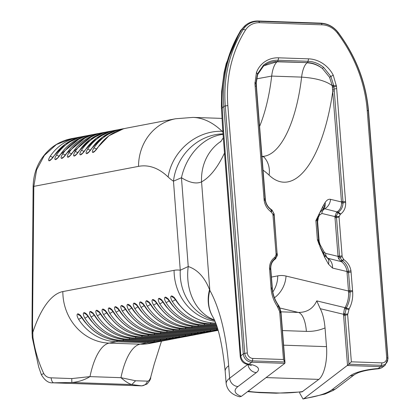 <?xml version="1.0" encoding="UTF-8"?>
<svg xmlns="http://www.w3.org/2000/svg" width="420" height="420" viewBox="0 0 420 420"><rect width="100%" height="100%" fill="white"/><g stroke="black" fill="none" stroke-linecap="round" stroke-linejoin="round"><path stroke-width="0.63" d="M179.597 305.277A47.308 43.743 -100.8 0 1 175.403 299.649A2.783 0.42 147.4 0 1 172.253 301.376A50.09 46.316 79.2 0 0 210.147 323.825L215.969 324.025M175.277 299.245A2.725 0.977 -122.4 0 0 175.466 299.607L174.935 298.814M173.602 297.46A2.783 2.573 -100.8 0 1 171.47 295.943C170.315 296.531 170.578 298.342 172.253 301.376M176.174 300.531A2.783 0.42 -32.6 0 0 176.185 300.552A2.783 0.42 -32.6 0 0 176.416 300.578C174.494 297.591 172.856 296.042 171.512 295.932L171.47 295.943M80.603 315.315L79.753 315.268L82.483 318.444A2.783 0.42 -32.6 0 0 82.709 318.476C80.787 315.488 79.154 313.94 77.805 313.834L77.763 313.84C76.613 314.428 76.87 316.239 78.545 319.274A50.09 46.316 79.2 0 0 116.445 341.723L109.158 343.114A58.443 21.788 -88 0 0 89.985 376.619C84.404 380.006 78.351 381.964 71.825 382.505L131.801 384.562L141.823 385.87L146.927 384.111C149.415 381.36 150.691 379.192 150.743 377.612M88.72 317.237A2.783 0.42 -32.6 0 0 88.725 317.252A2.783 0.42 -32.6 0 0 88.956 317.284C87.035 314.296 85.402 312.748 84.052 312.637L84.011 312.648C82.861 313.236 83.118 315.047 84.793 318.077A50.09 46.316 79.2 0 0 122.692 340.526L120.608 340.925A50.09 46.316 -100.8 0 1 82.709 318.476M93.098 312.926L92.248 312.884L94.978 316.06A2.783 0.42 -32.6 0 0 95.204 316.092C93.282 313.105 91.649 311.556 90.3 311.446L90.258 311.451C89.108 312.044 89.365 313.856 91.04 316.885A50.09 46.316 79.2 0 0 128.94 339.334L126.856 339.733A50.09 46.316 -100.8 0 1 88.956 317.284M101.21 314.848A2.783 0.42 -32.6 0 0 101.22 314.869A2.783 0.42 -32.6 0 0 101.451 314.895C99.53 311.908 97.897 310.364 96.548 310.254L96.505 310.259C95.356 310.853 95.613 312.659 97.288 315.693A50.09 46.316 79.2 0 0 135.188 338.142L133.103 338.541A50.09 46.316 -100.8 0 1 95.204 316.092M105.593 310.543L104.743 310.495L107.468 313.672A2.783 0.42 -32.6 0 0 107.468 313.677A2.783 0.42 -32.6 0 0 107.698 313.703C105.777 310.716 104.144 309.167 102.795 309.057L102.753 309.068C101.598 309.656 101.861 311.467 103.535 314.496A50.09 46.316 79.2 0 0 141.43 336.95L139.351 337.344A50.09 46.316 -100.8 0 1 101.451 314.895M111.841 309.346L110.99 309.304L113.715 312.48A2.783 0.42 -32.6 0 0 113.946 312.512C112.025 309.524 110.392 307.976 109.043 307.865L109.001 307.876C107.846 308.464 108.103 310.275 109.783 313.304A50.09 46.316 79.2 0 0 147.677 335.753L145.598 336.152A50.09 46.316 -100.8 0 1 107.698 313.703M119.952 311.267A2.783 0.42 -32.6 0 0 119.963 311.288A2.783 0.42 -32.6 0 0 120.194 311.315C118.272 308.332 116.634 306.784 115.29 306.673L115.248 306.679C114.093 307.272 114.356 309.083 116.03 312.113A50.09 46.316 79.2 0 0 153.925 334.562L151.846 334.961A50.09 46.316 -100.8 0 1 113.946 312.512M126.2 310.076A2.783 0.42 -32.6 0 0 126.21 310.096A2.783 0.42 -32.6 0 0 126.441 310.123C124.52 307.135 122.882 305.592 121.538 305.482L121.495 305.487C120.341 306.075 120.603 307.886 122.273 310.921A50.09 46.316 79.2 0 0 160.172 333.37L158.088 333.769A50.09 46.316 -100.8 0 1 120.194 311.315M130.578 305.77L129.727 305.723L132.458 308.899A2.783 0.42 -32.6 0 0 132.689 308.931C130.767 305.944 129.129 304.395 127.78 304.285L127.743 304.295C126.588 304.883 126.851 306.695 128.52 309.724A50.09 46.316 79.2 0 0 166.42 332.178L164.335 332.572A50.09 46.316 -100.8 0 1 126.441 310.123M136.826 304.574L135.975 304.531L138.705 307.708A2.783 0.42 -32.6 0 0 138.7 307.708A2.783 0.42 -32.6 0 0 138.931 307.739C137.009 304.752 135.377 303.203 134.027 303.093L133.985 303.104C132.83 303.692 133.093 305.498 134.768 308.532A50.09 46.316 79.2 0 0 172.667 330.981L170.583 331.38A50.09 46.316 -100.8 0 1 132.689 308.931M144.942 306.495A2.783 0.42 -32.6 0 0 144.947 306.516A2.783 0.42 -32.6 0 0 145.178 306.542C143.257 303.56 141.624 302.012 140.275 301.901L140.233 301.906C139.083 302.5 139.34 304.306 141.015 307.34A50.09 46.316 79.2 0 0 178.915 329.789L176.831 330.188A50.09 46.316 -100.8 0 1 138.931 307.739M149.321 302.19L148.459 302.143L151.2 305.319A2.783 0.42 -32.6 0 0 151.426 305.351C149.504 302.369 147.872 300.82 146.522 300.709L146.48 300.715C145.331 301.303 145.588 303.114 147.263 306.149A50.09 46.316 79.2 0 0 185.162 328.598L183.078 328.991A50.09 46.316 -100.8 0 1 145.178 306.542M157.432 304.112A2.783 0.42 -32.6 0 0 157.442 304.132A2.783 0.42 -32.6 0 0 157.673 304.159C155.752 301.171 154.119 299.628 152.77 299.512L152.728 299.523C151.578 300.111 151.835 301.922 153.51 304.952A50.09 46.316 79.2 0 0 191.41 327.401L189.326 327.8A50.09 46.316 -100.8 0 1 151.426 305.351M161.816 299.801L160.954 299.759L163.69 302.935A2.783 0.42 -32.6 0 0 163.921 302.967C161.999 299.98 160.367 298.431 159.017 298.321L158.975 298.331C157.82 298.919 158.083 300.731 159.758 303.76A50.09 46.316 79.2 0 0 197.652 326.209L195.573 326.608A50.09 46.316 -100.8 0 1 157.673 304.159M168.063 298.61L167.213 298.562L169.937 301.744A2.783 0.42 -32.6 0 0 170.168 301.77C168.247 298.788 166.614 297.239 165.265 297.129L165.223 297.134C164.068 297.728 164.33 299.534 166.005 302.568A50.09 46.316 79.2 0 0 203.9 325.017L201.821 325.416A50.09 46.316 -100.8 0 1 163.921 302.967M173.35 306.469A47.308 43.743 -100.8 0 1 169.155 300.841A2.783 0.42 147.4 0 1 166.005 302.568M169.029 300.437A2.725 0.977 -122.4 0 0 169.218 300.799L168.688 300.006M167.186 307.755A47.308 43.743 -100.8 0 1 162.913 302.032A2.783 0.42 147.4 0 1 159.758 303.76M162.781 301.628A2.725 0.977 -122.4 0 0 162.976 301.996L162.44 301.198M160.86 308.858A47.308 43.743 -100.8 0 1 156.665 303.23A2.783 0.42 147.4 0 1 153.51 304.952M156.534 302.82A2.725 0.977 -122.4 0 0 156.728 303.188L156.193 302.389M154.691 310.144A47.308 43.743 -100.8 0 1 150.418 304.421A2.783 0.42 147.4 0 1 147.263 306.149M150.286 304.012A2.725 0.977 -122.4 0 0 150.481 304.379L149.945 303.581M148.449 311.336A47.308 43.743 -100.8 0 1 144.17 305.613A2.783 0.42 147.4 0 1 141.015 307.34M144.039 305.209A2.725 0.977 -122.4 0 0 144.233 305.576L143.698 304.778M142.118 312.433A47.308 43.743 -100.8 0 1 137.923 306.805A2.783 0.42 147.4 0 1 134.768 308.532M137.797 306.406A2.725 0.977 -122.4 0 0 137.986 306.768L137.45 305.965M135.87 313.63A47.308 43.743 -100.8 0 1 131.675 308.002A2.783 0.42 147.4 0 1 128.52 309.724M131.549 307.598A2.725 0.977 -122.4 0 0 131.738 307.96L131.208 307.167M129.623 314.822A47.308 43.743 -100.8 0 1 125.428 309.194A2.783 0.42 147.4 0 1 122.273 310.921M125.302 308.789A2.725 0.977 -122.4 0 0 125.491 309.151L124.961 308.359M123.375 316.013A47.308 43.743 -100.8 0 1 119.18 310.385A2.783 0.42 147.4 0 1 116.03 312.113M119.054 309.986A2.725 0.977 -122.4 0 0 119.243 310.349L118.713 309.556M117.212 317.305A47.308 43.743 -100.8 0 1 112.933 311.577A2.783 0.42 147.4 0 1 109.783 313.304M112.807 311.178A2.725 0.977 -122.4 0 0 112.996 311.54L112.46 310.737M110.885 318.402A47.308 43.743 -100.8 0 1 106.691 312.774A2.783 0.42 147.4 0 1 103.535 314.496M106.559 312.37A2.725 0.977 -122.4 0 0 106.754 312.732L106.218 311.939M104.717 319.688A47.308 43.743 -100.8 0 1 100.443 313.966A2.783 0.42 147.4 0 1 97.288 315.693M100.312 313.562A2.725 0.977 -122.4 0 0 100.506 313.924L99.976 313.131M98.474 320.885A47.308 43.743 -100.8 0 1 94.195 315.157A2.783 0.42 147.4 0 1 91.04 316.885M94.064 314.758A2.725 0.977 -122.4 0 0 94.258 315.121L93.728 314.328M85.895 323.174A47.308 43.743 -100.8 0 1 81.701 317.546A2.783 0.42 147.4 0 1 78.545 319.274M81.575 317.142A2.725 0.977 -122.4 0 0 81.764 317.504L81.233 316.712M92.143 321.983A47.308 43.743 -100.8 0 1 87.948 316.355A2.783 0.42 147.4 0 1 84.793 318.077M87.817 315.95A2.725 0.977 -122.4 0 0 88.011 316.312L87.481 315.52M54.059 155.741A2.783 0.777 34 0 1 54.075 155.71A2.783 0.777 34 0 1 54.275 155.6A50.09 46.316 -100.8 0 1 82.756 136.49A50.09 46.316 -100.8 0 1 82.787 136.484M52.773 157.505A2.783 0.777 -146 0 0 50.111 156.392C48.421 159.254 48.148 160.739 49.303 160.844A2.783 2.573 79.2 0 1 50.825 159.563A2.783 2.573 79.2 0 0 49.345 160.834C50.694 160.251 52.337 158.508 54.275 155.6M59.021 156.314A2.783 0.777 -146 0 0 56.359 155.201C54.668 158.062 54.395 159.547 55.55 159.647L55.592 159.642C56.941 159.059 58.585 157.316 60.522 154.408A50.09 46.316 -100.8 0 1 89.003 135.298A50.09 46.316 -100.8 0 1 89.093 135.277M71.253 138.71L56.364 144.543L44.373 155.374L36.598 169.89L33.826 186.365L33.122 186.596L32.004 324.188M96.5 149.153A2.783 0.777 -146 0 0 93.839 148.04C92.148 150.906 91.88 152.387 93.03 152.492L93.072 152.481C94.421 151.898 96.07 150.155 98.007 147.247A50.09 46.316 -100.8 0 1 126.483 128.137A50.09 46.316 -100.8 0 1 126.514 128.132M90.253 150.35A2.783 0.777 -146 0 0 87.591 149.237C85.901 152.098 85.633 153.578 86.783 153.683L86.825 153.673C88.179 153.09 89.822 151.347 91.76 148.439A50.09 46.316 -100.8 0 1 120.236 129.329A50.09 46.316 -100.8 0 1 120.267 129.323M84.011 151.541A2.783 0.777 -146 0 0 81.349 150.428C79.653 153.29 79.385 154.775 80.535 154.875L80.577 154.87C81.931 154.287 83.575 152.539 85.512 149.63A50.09 46.316 -100.8 0 1 113.988 130.52A50.09 46.316 -100.8 0 1 114.02 130.515M77.763 152.733A2.783 0.777 -146 0 0 75.101 151.62C73.406 154.481 73.138 155.967 74.293 156.067L74.335 156.061C75.684 155.479 77.327 153.736 79.264 150.827A50.09 46.316 -100.8 0 1 107.74 131.717A50.09 46.316 -100.8 0 1 107.772 131.712M71.51 153.925A2.783 0.777 -146 0 0 68.854 152.812C67.158 155.678 66.89 157.159 68.045 157.264L68.087 157.253C69.436 156.671 71.08 154.928 73.017 152.019A50.09 46.316 -100.8 0 1 101.498 132.909A50.09 46.316 -100.8 0 1 101.582 132.893M65.268 155.122A2.783 0.777 -146 0 0 62.606 154.009C60.91 156.87 60.643 158.351 61.798 158.456L61.84 158.445C63.189 157.862 64.832 156.119 66.77 153.211A50.09 46.316 -100.8 0 1 95.251 134.101A50.09 46.316 -100.8 0 1 95.34 134.085M104.491 132.468L90.237 139.34L79.065 150.943A2.783 0.777 34 0 1 79.264 150.827M117.007 130.079L102.742 136.946L91.56 148.554A2.783 0.777 34 0 1 91.76 148.439M123.265 128.882L108.99 135.749L97.808 147.362A2.783 0.777 34 0 1 98.007 147.247M81.816 317.468A2.725 0.41 -32.4 0 0 81.764 317.504L84.688 321.625M88.064 316.276A2.725 0.41 -32.4 0 0 88.011 316.312L90.935 320.434M94.311 315.084A2.725 0.41 -32.4 0 0 94.258 315.121L97.225 319.3M100.553 313.887A2.725 0.41 -32.4 0 0 100.506 313.924L103.472 318.103M106.801 312.695A2.725 0.41 -32.4 0 0 106.754 312.732L109.678 316.853M113.048 311.504A2.725 0.41 -32.4 0 0 112.996 311.54L115.967 315.719M119.296 310.312A2.725 0.41 -32.4 0 0 119.243 310.349L122.168 314.47M125.543 309.115A2.725 0.41 -32.4 0 0 125.491 309.151L128.415 313.273M131.791 307.923A2.725 0.41 -32.4 0 0 131.738 307.96L134.662 312.081M138.038 306.731A2.725 0.41 -32.4 0 0 137.986 306.768L140.91 310.889M144.286 305.534A2.725 0.41 -32.4 0 0 144.233 305.576L147.2 309.75M150.533 304.343A2.725 0.41 -32.4 0 0 150.481 304.379L153.447 308.558M156.781 303.151A2.725 0.41 -32.4 0 0 156.728 303.188L159.653 307.309M163.023 301.959A2.725 0.41 -32.4 0 0 162.976 301.996L165.942 306.169M169.271 300.762A2.725 0.41 -32.4 0 0 169.218 300.799L172.142 304.92M175.518 299.57A2.725 0.41 -32.4 0 0 175.466 299.607L178.39 303.728M135.592 380.762L120.955 377.68C125.186 381.402 128.804 383.696 131.801 384.562L135.592 380.762L147.409 381.139C146.496 383.995 144.632 385.56 141.823 385.828L52.92 382.82C48.631 383.245 44.772 380.525 41.344 374.645L43.754 373.538C45.365 376.325 47.822 377.758 51.124 377.837L71.773 378.572L89.985 376.619L120.955 377.68A58.443 21.788 -88 0 1 140.128 344.174L109.158 343.114A50.09 46.316 79.2 0 1 62.843 291.58L174.085 270.333A50.09 46.316 79.2 0 0 214.904 321.326M161.48 341.182L154.229 364.14L150.707 377.207C149.809 379.911 148.712 381.218 147.409 381.139M150.707 377.207L154.224 364.135M343.623 315.756A2.783 0.751 -4.5 0 1 345.098 315.236L345.041 314.26A2.783 0.798 175.1 0 0 343.544 314.822L347.54 365.5L380.699 366.639A8.348 7.413 52.8 0 0 385.119 365.269L388.006 358.58L368.534 111.164C366.077 82.593 355.976 56.39 338.237 32.545C333.632 26.701 327.826 23.567 320.822 23.147L258.279 21C253.743 20.879 249.711 22.129 246.188 24.754L240.938 30.177C227.488 52.232 221.214 77.417 222.117 105.73L223.493 130.079L222.821 131.318L222.107 131.292A250.462 93.366 92 0 0 193.006 117.401L175.576 118.76A50.09 46.316 79.2 0 0 138.521 166.367L33.826 186.365L32.524 323.988L32.944 337.307C34.839 350.128 38.446 362.203 43.754 373.538M62.843 291.58A108.533 40.457 92 0 0 32.587 333.086L32.083 333.506M71.773 378.572L71.825 382.505L53.623 382.804C52.332 382.394 51.497 380.741 51.124 377.837M277.358 254.667A2.783 1.192 179.9 0 0 277.363 254.604A2.783 1.192 179.9 0 0 277.121 254.126L276.019 257.665A2.783 1.874 51.5 0 1 275.473 258.883L277.226 255.512L276.119 254.562L274.969 257.208C271.457 259.66 269.635 263.235 269.498 267.934L271.084 288.692C271.625 295.04 273.693 300.925 277.289 306.343L279.673 311.608L283.474 359.494L284.729 361.993L284.823 363.347L241.358 396.375L239.626 396.79M272.333 288.545A2.783 0.704 175.1 0 0 272.333 288.514A2.783 0.704 175.1 0 0 272.108 288.267L272.207 289.312C272.853 295.108 274.885 300.489 278.297 305.45L280.786 312.06L284.729 361.993L252.32 360.88A7.534 6.689 -127.2 0 1 244.766 353.409L225.293 105.992A138.332 122.813 -127.2 0 1 243.275 29.369A21.446 19.042 -127.2 0 1 258.757 21.346L321.3 23.489A21.446 19.042 -127.2 0 1 338.131 32.623A138.332 122.813 -127.2 0 1 368.303 110.896L387.776 358.312A7.534 6.689 -127.2 0 1 381.36 365.306L348.952 364.198L351.351 361.82L347.644 314.748L349.183 308.81C351.939 303.608 353.089 297.832 352.637 291.491L350.952 270.727C350.075 265.991 347.676 262.274 343.76 259.571L342.185 256.83L339.906 257.276L339.596 256.268A2.783 0.924 165.2 0 0 338.121 257.197L338.599 258.704L340.956 261.408A2.783 0.273 -59.3 0 1 341.596 259.912L339.895 257.281L338.599 258.704M280.707 311.409A2.783 0.924 -6.2 0 1 280.964 311.745A2.783 0.924 -6.2 0 1 280.969 311.787M278.297 305.45L278.492 305.324C275.121 300.479 273.1 295.213 272.433 289.527A2.783 0.651 173.5 0 0 272.207 289.312L271.084 288.692M274.423 259.502L275.021 258.541C271.971 260.894 270.485 264.196 270.569 268.438L272.071 287.837A2.783 0.751 -4.5 0 1 272.302 288.099A2.783 0.751 -4.5 0 1 272.302 288.136M274.869 259.303A2.783 1.334 -125.4 0 0 275.011 259.229A2.783 1.334 -125.4 0 0 275.347 258.305L275.021 258.541L274.969 257.208M270.795 268.968A2.783 0.677 176.2 0 0 270.8 268.937L270.779 268.658C270.674 264.642 272.002 261.555 274.769 259.397L275.468 258.877A2.783 1.874 51.5 0 1 275.378 258.951M276.019 257.665L275.347 258.305L275.2 257.04M274.244 214.825A2.783 0.814 174.9 0 0 274.244 214.788A2.783 0.814 174.9 0 0 274.003 214.494L277.106 253.706A2.783 0.751 -4.5 0 1 277.337 253.974A2.783 0.751 -4.5 0 1 277.337 254.006M271.42 209.633A2.783 0.299 124.9 0 1 271.472 209.638A2.783 0.299 124.9 0 1 271.404 209.984L272.029 210.137L273.83 213.544A2.783 1.171 -8.8 0 1 274.144 213.98A2.783 1.171 -8.8 0 1 274.155 214.042M273.83 213.544L274.003 214.494L272.895 214.205L276.119 254.562M265.325 199.453A2.783 0.651 174.6 0 0 265.325 199.427A2.783 0.651 174.6 0 0 265.099 199.201L265.23 200.251C265.907 204.293 267.934 207.517 271.31 209.921A2.783 0.52 -57.2 0 0 271.278 209.507A2.783 0.52 -57.2 0 0 271.215 209.491M271.31 209.921L270.816 211.638L272.895 214.205M277.231 255.911L274.144 213.98L272.06 210.105L271.278 209.507C268.123 207.328 266.175 204.298 265.445 200.408L256.583 88.384A2.783 0.751 175.5 0 0 256.352 88.116L265.062 198.77A2.783 0.751 -4.5 0 1 265.288 199.038A2.783 0.751 -4.5 0 1 265.288 199.07M263.424 65.263A2.783 1.281 49.3 0 1 263.256 66.413A2.783 1.281 49.3 0 1 263.23 66.439L264.164 65.688A25.048 22.234 -127.2 0 1 277.421 61.583A2.783 1.04 -88 0 0 278.077 60.254A25.861 22.958 52.8 0 0 263.424 65.263L257.46 73.936L256.037 82.535L256.226 86.373A2.783 0.819 -3.9 0 1 256.457 86.672A2.783 0.819 -3.9 0 1 256.457 86.704M256.037 82.535A2.783 0.793 -1.1 0 1 256.279 82.845A2.783 0.793 -1.1 0 1 256.274 82.871M263.282 66.391A25.048 22.234 -127.2 0 1 264.159 65.683L277.421 61.583L307.356 62.612A25.048 22.234 -127.2 0 1 322.392 68.465L329.548 77.248L332.252 85.675A2.783 0.672 -7.5 0 1 333.622 85.197L330.881 76.451L323.536 67.326A25.861 22.958 52.8 0 0 308.018 61.278L278.077 60.254L278.649 57.818A27.83 24.707 52.8 0 0 256.447 72.513L254.945 83.648L264.075 199.626C264.605 204.587 266.852 208.593 270.816 211.638M322.387 68.471C317.819 65.011 312.721 63.121 307.088 62.811A19.483 7.261 -88 0 0 301.613 77.112C315.788 78.089 325.999 80.945 332.252 85.675L341.486 201.962A2.783 0.751 -4.5 0 1 342.967 201.442L334.257 90.788A2.783 0.751 175.5 0 0 332.776 91.308A127.559 47.555 -88 0 1 269.089 175.166A205.936 76.771 92 0 0 263.014 170.142M332.656 89.597A2.783 0.777 -6 0 1 334.094 89.045L333.622 85.197M342.185 256.83L339.056 217.051L340.205 214.405L340.741 214.037C344.248 211.25 345.875 207.375 345.629 202.424L343.004 202.918L342.988 201.873A2.783 0.709 177.7 0 0 341.518 202.309L341.549 203.249C341.439 206.966 340.016 209.8 337.281 211.759A2.783 1.25 57.6 0 1 338.326 212.216C341.324 210.032 342.883 206.934 343.004 202.918L341.549 203.249M335.034 218.059A2.783 0.751 -4.5 0 1 336.509 217.539L336.462 216.636A2.783 0.814 174.9 0 0 334.961 217.214L338.048 256.368L325.689 253.407L324.104 251.895L320.129 244.734L319.163 241.453L317.604 221.65L318.512 217.04L319.531 215.108L321.872 213.465A5.565 5.15 -76.5 0 1 324.755 208.756A11.13 10.301 103.5 0 0 330.519 199.332L341.486 201.962L341.518 202.309M337.848 212.599L336.504 212.352L334.882 216.584A2.783 1.171 -8.8 0 1 336.483 215.691L338.242 212.279A2.783 1.391 -126.6 0 0 337.076 211.885L336.504 212.352M330.519 199.332C328.624 198.907 326.818 199.988 325.096 202.571A11.13 8.762 32.8 0 1 324.172 208.184A11.13 8.762 32.8 0 1 324.135 208.241L323.09 209.06L324.755 208.756L337.076 211.885M340.741 214.037L338.326 212.216M338.121 257.197L338.048 256.368A2.783 0.751 -4.5 0 1 339.523 255.843L336.509 217.539L339.056 217.051M339.056 216.478L336.462 216.636L336.483 215.691M343.76 259.571L341.57 261.802C344.736 264.301 346.537 267.54 346.973 271.53A2.783 0.625 -3.3 0 1 348.427 271.11C347.959 266.852 346.064 263.435 342.741 260.862L342.389 260.605A2.783 0.378 124.5 0 1 341.334 261.639L341.57 261.802M325.689 253.407A5.565 5.15 103.5 0 0 327.968 258.29L341.334 261.639M343.502 259.387L342.389 260.605L341.596 259.912M350.952 270.727L348.453 271.373A2.783 0.677 176.2 0 0 346.994 271.834L347.078 272.995A2.783 0.751 -4.5 0 1 348.553 272.475L348.427 271.11M347.078 272.995L348.495 291.029A2.783 0.751 -4.5 0 1 349.976 290.509L348.553 272.475L351.099 271.987M348.532 291.422L348.584 292.415C348.784 298.016 347.603 303.104 345.035 307.666A2.783 1.176 30.6 0 1 346.385 307.786C349.046 303.03 350.269 297.764 350.06 291.979L350.002 290.939A2.783 0.735 176.5 0 0 348.532 291.422L348.495 291.029L286.046 276.056A139.146 51.87 -88 0 0 277.751 275.867L271.43 277.074M266.086 377.585L318.817 379.391A26.439 9.854 92 0 0 326.508 346.652L325.033 327.92C324.303 319.783 322.707 313.383 320.25 308.711L316.769 300.888L345.035 307.666L344.437 308.8L343.492 314.281A2.783 0.924 -6.2 0 1 345.009 313.614L346.385 307.786M283.474 359.494L252.893 358.444A5.565 4.94 -127.2 0 1 247.312 352.926L227.84 105.509A136.364 121.065 -127.2 0 1 245.569 29.978A19.483 17.293 -127.2 0 1 259.628 22.685L322.166 24.832A19.483 17.293 -127.2 0 1 337.454 33.128A136.364 121.065 -127.2 0 1 367.201 110.287L386.673 357.704A5.565 4.94 -127.2 0 1 381.932 362.87L381.36 365.306A2.783 1.04 -88 0 1 380.699 366.639L378.194 368.513A30.613 8.258 175.5 0 0 350.317 375.784L331.963 389.734A41.743 11.267 -4.5 0 1 304.075 398.522L348.952 364.198L345.098 315.236L347.644 314.748M347.613 313.94L345.041 314.26L345.009 313.614M271.866 210.336L271.415 212.047M345.629 202.424L336.499 86.441L333.233 75.148A27.83 24.707 52.8 0 0 308.59 58.842L278.649 57.818M340.205 214.405L337.853 212.599M318.817 379.391L301.985 391.902L276.092 393.209A6.956 2.594 92 0 0 276.854 392.936L260.337 392.369A6.956 2.594 92 0 1 259.576 392.642L247.616 391.619M304.075 398.522L303.014 398.99L299.791 393.283L299.707 392.191M316.769 300.888C313.115 308.616 306.978 312.464 298.352 312.433L280.975 311.834M308.59 58.842L308.018 61.278A2.783 1.04 -88 0 1 307.356 62.612L277.153 61.787A19.483 7.261 -88 0 0 271.677 76.083L256.536 78.871M381.932 362.87L351.351 361.82M246.188 24.754A22.265 19.766 52.8 0 0 241.904 29.442L240.24 31.038M221.099 141.257A50.09 45.397 61.4 0 0 201.569 181.871C196.355 184.144 189.651 182.768 181.461 177.739L173.476 181.167A50.09 45.486 -58.6 0 1 223.02 133.886M174.085 270.333A128.011 47.723 92 0 1 180.269 270.223A50.09 46.436 98.9 0 0 214.489 320.355M222.873 131.995A83.034 30.954 -88 0 1 222.107 131.292A50.09 44.09 133.8 0 0 168.116 176.983A133.13 49.628 92 0 0 173.476 181.167L180.269 270.223L188.234 266.522A50.09 39.69 97.2 0 0 214.3 319.925M223.057 134.358A50.09 39.38 109.5 0 0 181.461 177.739L188.234 266.522C197.558 269.624 204.661 277.326 209.543 289.627L209.848 290.388A50.09 39.496 151 0 0 212.504 316.286C218.08 325.531 222.306 343.854 225.183 371.254A50.09 13.519 175.5 0 1 228.664 365.731L229.651 378.231A8.348 7.413 52.8 0 0 238.019 386.51A41.743 11.267 175.5 0 0 241.358 396.375M325.096 202.571L324.104 204.262A11.13 8.253 -151.7 0 1 323.915 208.451M324.104 204.262L322.959 206.267A11.13 8.594 -148.8 0 1 322.98 209.612M322.392 211.26A11.13 8.594 -148.8 0 1 322.151 211.696M322.959 206.267L315.882 220.563L317.289 219.361M319.531 215.108A5.565 4.043 -152.9 0 1 319.736 212.751L323.054 209.044M319.867 246.503L324.655 257.255A11.13 8.857 150.1 0 0 324.923 255.633M318.701 241.091L317.389 239.699L319.347 245.107M324.655 257.255L328.503 264.191L332.53 268.065A11.13 10.301 103.5 0 0 327.968 258.29L327.112 257.885L324.345 254.672A5.565 4.337 152 0 0 324.345 254.678A5.565 4.337 152 0 0 324.413 254.793M318.628 240.156L317.389 239.699L315.882 220.563L317.179 221.02M324.104 251.895A5.565 4.337 152 0 0 324.345 254.672L320.486 247.716A5.565 4.447 149.7 0 0 320.534 247.795M320.129 244.734A5.565 4.447 149.7 0 0 320.486 247.716L318.775 242.067A5.565 1.502 175.5 0 0 318.78 242.078A5.565 1.502 175.5 0 1 319.163 241.453M317.604 221.65A5.565 1.502 175.5 0 0 317.221 222.259L318.775 242.067M318.512 217.04A5.565 4.137 -151.5 0 1 318.791 214.552M317.216 222.212L317.656 217.45L318.806 214.552A5.565 4.137 -151.5 0 1 318.911 214.358M210.914 322.791A2.783 1.04 92 0 1 210.147 323.825L208.068 324.219A50.09 46.316 -100.8 0 1 170.168 301.77M173.581 297.449A2.783 2.573 -100.8 0 1 171.512 295.932M174.31 297.418L173.46 297.37L176.185 300.547C185.609 314.533 198.287 322.03 214.226 323.032L214.226 323.032A2.783 1.04 -88 0 0 214.31 323.027A50.09 46.316 -100.8 0 1 176.416 300.578M214.226 323.032L215.607 323.08L214.31 323.027L215.497 322.802M165.223 297.134A2.783 2.573 79.2 0 0 167.354 298.657A2.783 2.573 -100.8 0 1 165.265 297.129M207.89 324.214A2.783 1.04 -88 0 0 207.979 324.23A2.783 1.04 -88 0 0 207.984 324.23A2.783 1.04 -88 0 0 208.068 324.219L216.143 324.497L207.979 324.23C192.04 323.221 179.361 315.725 169.937 301.744M204.666 323.983A2.783 1.04 92 0 1 203.9 325.017L216.489 325.447M216.652 325.925L201.821 325.416A2.783 1.04 -88 0 1 201.737 325.421A2.783 1.04 -88 0 0 201.737 325.421L216.657 325.931M198.418 325.18A2.783 1.04 92 0 1 197.652 326.209L216.983 326.87M161.096 299.849A2.783 2.573 -100.8 0 1 158.975 298.331M161.075 299.833A2.783 2.573 -100.8 0 1 159.017 298.321M192.171 326.371A2.783 1.04 92 0 1 191.41 327.401L217.45 328.298M154.854 301.04A2.783 2.573 -100.8 0 1 152.728 299.523M154.833 301.024A2.783 2.573 -100.8 0 1 152.77 299.512M155.568 300.993L154.707 300.951L157.447 304.127C166.866 318.113 179.545 325.605 195.489 326.613A2.783 1.04 -88 0 0 195.489 326.613A2.783 1.04 -88 0 0 195.573 326.608L217.14 327.348M216.851 328.755A2.783 1.04 92 0 1 216.132 329.658A50.09 46.316 79.2 0 0 217.886 329.684M185.923 327.569A2.783 1.04 92 0 1 185.162 328.598L216.132 329.658L214.048 330.057A2.783 1.04 92 0 1 213.959 330.062A2.783 1.04 92 0 1 213.875 330.052M148.607 302.232A2.783 2.573 -100.8 0 1 146.48 300.715M148.585 302.216A2.783 2.573 -100.8 0 1 146.522 300.709M189.236 327.81A2.783 1.04 -88 0 0 189.242 327.81A2.783 1.04 -88 0 0 189.326 327.8L217.602 328.771L189.236 327.81C173.303 326.802 160.624 319.305 151.2 305.319M217.985 330.01A50.09 46.316 -100.8 0 1 214.048 330.057L183.078 328.991A2.783 1.04 -88 0 1 182.994 329.002A2.783 1.04 -88 0 0 182.994 329.002L217.991 330.015M210.604 329.947A2.783 1.04 92 0 1 209.885 330.85A50.09 46.316 79.2 0 0 218.09 330.346L217.34 330.514A50.09 46.316 -100.8 0 1 207.8 331.249A2.783 1.04 92 0 1 207.711 331.254A2.783 1.04 92 0 1 207.627 331.244M179.676 328.76A2.783 1.04 92 0 1 178.915 329.789L209.885 330.85L207.8 331.249L176.831 330.188A2.783 1.04 -88 0 1 176.747 330.194A2.783 1.04 -88 0 0 176.747 330.194L207.711 331.254L217.34 330.514M142.359 303.424A2.783 2.573 -100.8 0 1 140.233 301.906M142.338 303.413A2.783 2.573 -100.8 0 1 140.275 301.901M182.9 328.986A2.783 1.04 -88 0 0 182.989 329.002C167.055 327.994 154.376 320.502 144.953 306.516L142.217 303.334L143.073 303.382M204.356 331.139A2.783 1.04 92 0 1 203.637 332.047A50.09 46.316 79.2 0 0 213.171 331.306L215.245 330.86M173.434 329.952A2.783 1.04 92 0 1 172.667 330.981L203.637 332.047L201.553 332.441A2.783 1.04 92 0 1 201.469 332.451A2.783 1.04 92 0 1 201.38 332.435M136.117 304.621A2.783 2.573 -100.8 0 1 133.985 303.104M136.096 304.605A2.783 2.573 -100.8 0 1 134.027 303.093M211.092 331.706A50.09 46.316 -100.8 0 1 201.553 332.441L170.583 331.38A2.783 1.04 -88 0 1 170.499 331.385L201.469 332.451L213.171 331.306M198.109 332.336A2.783 1.04 92 0 1 197.39 333.239A50.09 46.316 79.2 0 0 206.923 332.504L208.997 332.052M167.186 331.144A2.783 1.04 92 0 1 166.42 332.178L197.39 333.239L195.305 333.637A2.783 1.04 92 0 1 195.221 333.643A2.783 1.04 92 0 1 195.132 333.627M129.869 305.812A2.783 2.573 -100.8 0 1 127.743 304.295M129.848 305.797A2.783 2.573 -100.8 0 1 127.78 304.285M204.845 332.897A50.09 46.316 -100.8 0 1 195.305 333.637L164.335 332.572A2.783 1.04 -88 0 1 164.252 332.582L195.221 333.643L206.923 332.504M191.861 333.527A2.783 1.04 92 0 1 191.142 334.43A50.09 46.316 79.2 0 0 200.681 333.695L202.75 333.244M160.939 332.336A2.783 1.04 92 0 1 160.172 333.37L191.142 334.43L189.058 334.829A2.783 1.04 92 0 1 188.974 334.834A2.783 1.04 92 0 1 188.885 334.824M121.538 305.482A2.783 2.573 -100.8 0 0 123.606 306.994A2.783 2.573 -100.8 0 1 121.495 305.487M198.597 334.094A50.09 46.316 -100.8 0 1 189.058 334.829L158.088 333.769A2.783 1.04 -88 0 1 158.004 333.774L188.974 334.834L200.681 333.695M185.614 334.719A2.783 1.04 92 0 1 184.895 335.622A50.09 46.316 79.2 0 0 194.434 334.887L196.502 334.441M154.691 333.532A2.783 1.04 92 0 1 153.925 334.562L184.895 335.622L182.816 336.021A2.783 1.04 92 0 1 182.726 336.026L182.726 336.026A2.783 1.04 92 0 1 182.637 336.016M117.38 308.201A2.783 2.573 -100.8 0 1 115.248 306.679M117.359 308.185A2.783 2.573 -100.8 0 1 115.29 306.673M194.434 334.887L192.35 335.286A50.09 46.316 -100.8 0 1 182.816 336.021L151.846 334.961A2.783 1.04 -88 0 1 151.762 334.966A2.783 1.04 -88 0 0 151.762 334.966L186.638 335.984M179.372 335.916A2.783 1.04 92 0 1 178.647 336.819A50.09 46.316 79.2 0 0 188.155 336.089A50.09 46.316 79.2 0 0 188.186 336.079A50.09 46.316 79.2 0 0 190.26 335.632M148.444 334.724A2.783 1.04 92 0 1 147.677 335.753L178.647 336.819L176.568 337.213A2.783 1.04 92 0 1 176.484 337.223A2.783 1.04 92 0 1 176.479 337.223A2.783 1.04 92 0 1 176.39 337.207M111.132 309.393A2.783 2.573 -100.8 0 1 109.001 307.876M111.111 309.377A2.783 2.573 -100.8 0 1 109.043 307.865M186.144 336.473A50.09 46.316 -100.8 0 1 186.102 336.478A50.09 46.316 -100.8 0 1 176.568 337.213L145.598 336.152A2.783 1.04 -88 0 1 145.514 336.157A2.783 1.04 -88 0 0 145.514 336.157L176.479 337.223L181.865 337.071M173.124 337.108A2.783 1.04 92 0 1 172.4 338.011A50.09 46.316 79.2 0 0 181.85 337.292A50.09 46.316 79.2 0 0 181.939 337.276A50.09 46.316 79.2 0 0 184.013 336.824M142.196 335.916A2.783 1.04 92 0 1 141.43 336.95L172.4 338.011L170.321 338.41A2.783 1.04 92 0 1 170.231 338.415A2.783 1.04 92 0 1 170.142 338.405M104.885 310.585A2.783 2.573 -100.8 0 1 102.753 309.068M104.864 310.574A2.783 2.573 -100.8 0 1 102.795 309.057M145.42 336.147A2.783 1.04 -88 0 0 145.509 336.157C129.57 335.155 116.891 327.658 107.468 313.672M179.855 337.675A50.09 46.316 -100.8 0 1 170.321 338.41L139.351 337.344A2.783 1.04 -88 0 1 139.267 337.355A2.783 1.04 -88 0 0 139.267 337.355L170.231 338.415L181.939 337.276M166.877 338.3A2.783 1.04 92 0 1 166.157 339.203A50.09 46.316 79.2 0 0 175.691 338.468L177.765 338.021M135.949 337.113A2.783 1.04 92 0 1 135.188 338.142L166.157 339.203L164.073 339.602A2.783 1.04 92 0 1 163.984 339.607A2.783 1.04 92 0 1 163.9 339.596M98.637 311.782A2.783 2.573 -100.8 0 1 96.505 310.259M98.616 311.766A2.783 2.573 -100.8 0 1 96.548 310.254M139.172 337.339A2.783 1.04 -88 0 0 139.262 337.355C123.328 336.346 110.649 328.855 101.225 314.869L98.495 311.687L99.346 311.735M173.607 338.867A50.09 46.316 -100.8 0 1 164.073 339.602L133.103 338.541A2.783 1.04 -88 0 1 133.019 338.546A2.783 1.04 -88 0 0 133.019 338.546L163.984 339.607L175.691 338.468M160.629 339.491A2.783 1.04 92 0 1 159.91 340.394A50.09 46.316 79.2 0 0 169.444 339.659L171.518 339.213M129.701 338.305A2.783 1.04 92 0 1 128.94 339.334L159.91 340.394L157.826 340.793A2.783 1.04 92 0 1 157.742 340.804A2.783 1.04 92 0 1 157.736 340.804A2.783 1.04 92 0 1 157.652 340.788M92.389 312.974A2.783 2.573 -100.8 0 1 90.258 311.451M92.368 312.958A2.783 2.573 -100.8 0 1 90.3 311.446M161.159 341.245A50.09 46.316 -100.8 0 1 161.117 341.25A50.09 46.316 -100.8 0 1 151.578 341.99A2.783 1.04 92 0 1 151.494 341.995A2.783 1.04 92 0 1 151.489 341.995A2.783 1.04 92 0 1 151.405 341.98M148.134 341.88A2.783 1.04 92 0 1 147.415 342.783A50.09 46.316 79.2 0 0 156.859 342.064A50.09 46.316 79.2 0 0 156.949 342.048A50.09 46.316 79.2 0 0 159.023 341.596M117.212 340.688A2.783 1.04 92 0 1 116.445 341.723L147.415 342.783L140.128 344.174A50.09 46.316 -100.8 0 0 149.662 343.439L156.949 342.048M79.895 315.357A2.783 2.573 -100.8 0 1 77.763 313.84M79.873 315.346A2.783 2.573 -100.8 0 1 77.805 313.834M120.435 340.919A2.783 1.04 -88 0 0 120.519 340.935A2.783 1.04 -88 0 0 120.524 340.935A2.783 1.04 -88 0 0 120.608 340.925L151.578 341.99L153.662 341.591A50.09 46.316 79.2 0 0 163.165 340.862A50.09 46.316 79.2 0 0 163.196 340.856A50.09 46.316 79.2 0 0 165.27 340.405M123.459 339.497A2.783 1.04 92 0 1 122.692 340.526L153.662 341.591A2.783 1.04 92 0 0 154.382 340.688M167.407 340.053A50.09 46.316 -100.8 0 1 167.359 340.058A50.09 46.316 -100.8 0 1 157.826 340.793L126.856 339.733A2.783 1.04 -88 0 1 126.772 339.738A2.783 1.04 -88 0 0 126.772 339.738L157.736 340.804L163.123 340.651M86.142 314.165A2.783 2.573 -100.8 0 1 84.011 312.648M86.121 314.149A2.783 2.573 -100.8 0 1 84.052 312.637M80.682 136.936A50.09 46.316 79.2 0 0 78.593 137.282A50.09 46.316 79.2 0 0 50.111 156.392M55.592 159.642A2.783 2.573 -100.8 0 1 57.068 158.377M57.083 158.366A2.783 2.573 79.2 0 0 55.55 159.647M86.93 135.744A50.09 46.316 79.2 0 0 84.84 136.091A50.09 46.316 79.2 0 0 56.359 155.201M124.409 128.583A50.09 46.316 79.2 0 0 122.32 128.93A50.09 46.316 79.2 0 0 93.839 148.04M118.167 129.78A50.09 46.316 79.2 0 0 116.072 130.127A50.09 46.316 79.2 0 0 87.591 149.237M111.92 130.972A50.09 46.316 79.2 0 0 109.83 131.318A50.09 46.316 79.2 0 0 81.349 150.428M105.672 132.163A50.09 46.316 79.2 0 0 103.583 132.51A50.09 46.316 79.2 0 0 75.101 151.62M99.424 133.361A50.09 46.316 79.2 0 0 97.335 133.702A50.09 46.316 79.2 0 0 68.854 152.812M93.177 134.552A50.09 46.316 79.2 0 0 91.088 134.899A50.09 46.316 79.2 0 0 62.606 154.009M61.798 158.456A2.783 2.573 79.2 0 1 63.32 157.18A2.783 2.573 79.2 0 0 61.84 158.445M68.045 157.264A2.783 2.573 79.2 0 1 69.573 155.983A2.783 2.573 79.2 0 0 68.087 157.253M74.293 156.067A2.783 2.573 79.2 0 1 75.815 154.791A2.783 2.573 79.2 0 0 74.335 156.061M82.047 153.605A2.783 2.573 79.2 0 0 80.577 154.87M82.063 153.599A2.783 2.573 79.2 0 0 80.535 154.875M86.783 153.683A2.783 2.573 79.2 0 1 88.31 152.402A2.783 2.573 79.2 0 0 86.825 153.673M94.542 151.221A2.783 2.573 79.2 0 0 93.072 152.481M94.558 151.21A2.783 2.573 79.2 0 0 93.03 152.492M32.524 323.988L31.994 324.156L32.083 333.491L32.324 337.858L32.944 337.307M168.116 176.983A200.366 74.692 -88 0 0 138.521 166.367M285.002 362.833L281.101 313.299A2.783 0.751 175.5 0 0 280.875 313.031L279.772 312.422M281.022 312.38A2.783 0.798 175.1 0 0 281.022 312.344A2.783 0.798 175.1 0 0 280.786 312.06L279.673 311.608M279.143 306.563L277.846 307.146M281.101 313.299L280.964 311.745L279.2 306.421L278.681 305.592L277.289 306.343M272.433 289.553A2.783 0.651 173.5 0 0 272.433 289.527L270.879 270.07A2.783 0.751 175.5 0 0 270.653 269.803L269.546 269.194M270.879 270.07L270.795 268.937A2.783 0.677 176.2 0 0 270.58 268.7L269.498 267.934M272.071 287.837L272.108 288.267L271 287.653M274.318 215.665A2.783 0.751 175.5 0 0 274.092 215.397L272.99 214.788M277.106 253.706L277.121 254.126L276.034 253.523M265.288 200.629L264.075 199.626M265.062 198.77L265.099 199.201L263.991 198.587M256.337 84.63A2.783 0.856 177.3 0 0 256.337 84.599A2.783 0.856 177.3 0 0 256.1 84.273L254.945 83.648M256.295 83.611A2.783 0.845 178.1 0 0 256.295 83.585A2.783 0.845 178.1 0 0 256.058 83.255L254.882 82.535M255.113 85.759L256.226 86.373L256.352 88.116M257.618 74.623A2.783 1.103 -159.8 0 0 257.628 74.597A2.783 1.103 -159.8 0 0 257.46 73.936L256.447 72.513M322.392 68.465A2.783 0.336 -50.7 0 0 323.536 67.326M333.233 75.148L329.548 77.248M336.389 85.334L333.721 85.922A2.783 0.735 172.2 0 0 332.336 86.447M332.451 87.491A2.783 0.772 -7.5 0 1 333.858 86.94L336.499 86.441M334.257 90.788L334.094 89.045L336.667 88.557M345.544 201.385L342.988 201.873L342.967 201.442M321.872 213.465L334.882 216.584L334.961 217.214M342.106 255.791L339.596 256.268L339.523 255.843M332.53 268.065L346.973 271.53L346.994 271.834M348.584 292.415A2.783 0.745 -1.5 0 1 350.06 291.979L352.637 291.491M352.553 290.451L350.002 290.939L349.976 290.509M348.747 309.582L345.917 308.726L344.437 308.8M349.183 308.81L346.274 307.996A2.783 1.255 -152.3 0 0 344.862 307.955M320.25 308.711L343.492 314.281L343.544 314.822M280.004 308.033L298.352 312.433A26.439 9.854 -88 0 1 306.39 331.391C312.953 331.595 319.163 330.44 325.033 327.92M274.459 297.775A27.83 25.751 103.5 0 0 286.046 276.056M263.771 156.865A25.048 22.045 -46.2 0 1 269.089 175.166M259.576 126.446A102.517 38.215 92 0 0 271.677 76.083L301.613 77.112A102.517 38.215 92 0 1 261.933 156.418M245.569 29.978L243.275 29.369A2.783 1.213 32.2 0 0 241.904 29.442A139.146 123.533 52.8 0 0 223.818 106.512L243.29 353.934A8.348 7.413 52.8 0 0 251.659 362.213A2.783 1.04 -88 0 0 252.32 360.88L252.893 358.444M223.493 130.079L240.833 355.793A8.348 7.413 52.8 0 0 249.207 364.077L251.659 362.213L284.823 363.347M388.006 358.58A2.783 0.751 175.5 0 0 387.776 358.312L386.673 357.704M368.534 111.164A2.783 0.751 175.5 0 0 368.303 110.896L367.201 110.287M338.237 32.545L337.454 33.128M320.822 23.147A2.783 1.04 92 0 1 321.3 23.489L322.166 24.832M258.279 21A2.783 1.04 92 0 1 258.757 21.346L259.628 22.685M222.117 105.73L221.393 106.554L221.471 108.549L223.818 106.512A2.783 0.751 -4.5 0 1 225.293 105.992L227.84 105.509M247.054 364.266C243.28 363.452 241.012 360.938 240.251 356.711L240.833 355.793L243.29 353.934A2.783 0.751 -4.5 0 1 244.766 353.409L247.312 352.926M382.699 367.106A8.348 7.413 -127.2 0 1 382.667 367.132A8.348 7.413 -127.2 0 1 378.247 368.503M239.621 396.795C231.861 394.742 227.378 390.395 226.165 383.754A50.09 13.519 -4.5 0 1 229.651 378.231L247.805 364.434M248.021 364.481A8.348 7.413 52.8 0 0 256.378 372.566L238.019 386.51M246.566 364.161A8.348 5.712 -79.2 0 0 247.034 364.276A8.348 5.712 -79.2 0 0 247.049 364.282A8.348 5.712 -79.2 0 0 249.223 364.093A30.613 8.258 -4.5 0 1 256.378 372.566M224.501 153.022A133.13 49.628 92 0 1 201.569 181.871L209.848 290.388A133.581 49.796 92 0 1 228.664 365.731M248.099 391.256A43.134 11.639 175.5 0 0 260.337 392.369M212.468 316.223A50.09 39.674 -29.8 0 1 209.543 289.627M272.8 291.963A27.83 25.73 79.2 0 0 277.751 275.867M324.713 257.355A11.13 8.899 149.7 0 0 324.975 255.712M328.503 264.191A11.13 8.668 152 0 0 328.078 258.752M328.046 258.689A11.13 8.668 152 0 0 328.015 258.625L327.149 257.911M303.014 399L324.986 394.049L333.254 390.411L336.383 388.369A8.348 7.413 -127.2 0 1 331.963 389.734M336.383 388.369L354.737 374.419A8.348 7.413 -127.2 0 1 350.317 375.784M381.848 367.663L379.664 368.571L378.21 368.812L378.194 368.513M302.857 391.524A43.134 11.639 -4.5 0 1 276.854 392.936M326.508 346.652L283.61 345.182M282.461 330.572L306.39 331.391M163.69 302.935C173.119 316.921 185.797 324.419 201.737 325.421M195.484 326.613L217.145 327.358M138.705 307.708C148.124 321.694 160.808 329.185 176.747 330.194M132.458 308.899C141.876 322.885 154.56 330.377 170.499 331.385M124.336 306.962L123.48 306.915L126.21 310.096C135.634 324.077 148.312 331.574 164.252 332.582M118.088 308.154L117.238 308.112L119.963 311.288C129.386 325.269 142.065 332.766 158.004 333.774M190.244 335.632L188.155 336.084M113.715 312.48C123.144 326.466 135.823 333.963 151.762 334.966M183.881 336.845L181.85 337.281M94.978 316.06C104.402 330.046 117.08 337.544 133.019 338.546M156.87 341.843L151.494 341.995L120.519 340.935C104.585 339.927 91.901 332.43 82.483 318.444M158.891 341.618L156.859 342.053M165.254 340.405L163.17 340.856M86.851 314.118L86 314.076L88.73 317.252C98.149 331.238 110.833 338.73 126.772 339.738M79.464 137.251L65.231 144.123L54.075 155.715L51.083 159.506M71.248 138.684L80.598 136.957M84.84 136.101L86.846 135.765M80.078 138.033L60.323 154.518L57.33 158.314M175.576 118.76L126.483 128.137M124.325 128.604L120.236 129.329M116.072 130.127L113.988 130.52M111.83 130.993L107.74 131.717M105.583 132.185L101.498 132.909M97.33 133.702L95.251 134.101M93.088 134.573L89.003 135.298M84.84 136.091L82.756 136.49M86.326 136.841L66.57 153.326L63.572 157.117M92.579 135.644L72.817 152.135L69.82 155.925M97.335 133.718L99.335 133.382M79.065 150.943L76.067 154.733M110.749 131.276L96.49 138.143L85.312 149.746L82.315 153.541M91.56 148.554L88.562 152.345M116.078 130.137L118.078 129.801M97.808 147.362L94.81 151.153M188.186 336.079L186.102 336.478M169.444 339.659L167.359 340.058M163.196 340.856L161.117 341.25M53.009 382.82L141.823 385.865M32.314 337.853L38.672 366.891L41.344 374.645M71.384 138.684C63.919 140.138 57.188 143.257 51.198 148.045C39.569 157.957 33.542 170.803 33.122 186.596M278.675 305.592L278.492 305.324M256.578 88.384L256.274 82.845L257.628 74.597L263.256 66.418L264.159 65.683L263.161 66.496M264.038 156.996L261.539 156.408M382.667 367.132L385.119 365.269M247.034 364.276L251.386 365.579M222.81 131.187L240.266 356.717M226.165 383.754L225.183 371.254M240.34 30.865L245.059 25.61M221.471 108.539L222.794 131.171M240.356 30.849L226.238 63.494L224.128 72.387L221.624 91.492L221.393 106.528M220.521 141.971L223.319 137.786M318.801 214.552L319.756 212.746M378.21 368.823C369.92 369.537 363.248 370.839 358.181 372.729L354.737 374.419M259.576 392.642L276.092 393.209M193.006 117.401L221.959 118.398"/></g></svg>
